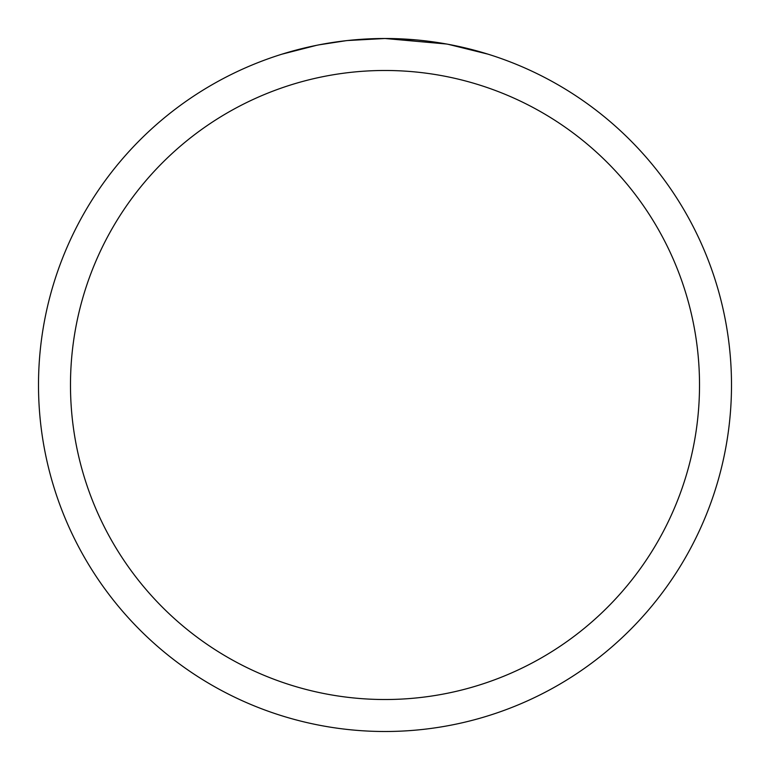 <?xml version="1.0" encoding="UTF-8"?>
<svg xmlns="http://www.w3.org/2000/svg" width="770" height="770" viewBox="0 0 770 770"><rect width="100%" height="100%" fill="white"/><g stroke="black" fill="none" stroke-linecap="round" stroke-linejoin="round"><path stroke-width="1.16" d="M446.552 44.015L385 38.5L396.829 38.702M397.667 38.731L417.042 39.982M421.941 40.473L429.131 41.32M385 38.5A346.5 346.5 0 0 1 731.5 385A346.5 346.5 0 0 1 385 731.5A346.5 346.5 0 0 1 38.5 385A346.5 346.5 0 0 1 385 38.5L347.549 40.531L385 38.5M448.188 44.313L487.968 54.15M385 70.484A314.516 314.516 0 0 1 699.516 385A314.516 314.516 0 0 1 385 699.516A314.516 314.516 0 0 1 70.484 385A314.516 314.516 0 0 1 385 70.484M345.923 40.714L319.107 44.824M282.051 54.15L316.528 45.334M333.574 42.34L336.538 41.907M354.113 39.876L356.847 39.645M358.137 39.539L359.85 39.414"/></g></svg>
